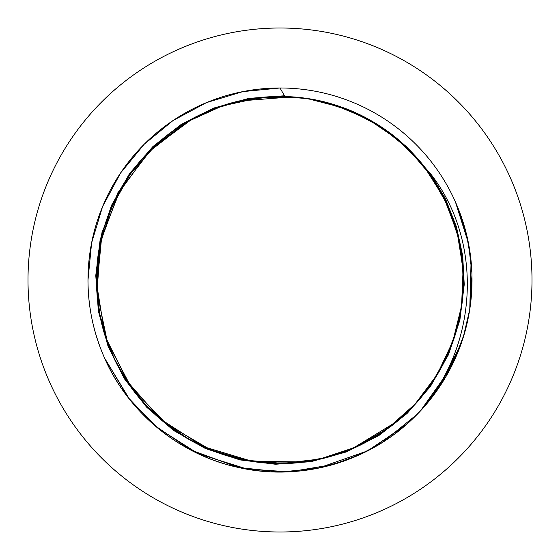 <?xml version="1.0" encoding="UTF-8"?>
<svg xmlns="http://www.w3.org/2000/svg" width="560" height="560" viewBox="0 0 560 560"><rect width="100%" height="100%" fill="white"/><g stroke="black" fill="none" stroke-linecap="round" stroke-linejoin="round"><path stroke-width="0.84" d="M280.007 87.99L242.907 91.609L206.521 102.606L173.019 120.554L144.228 144.235L120.554 173.026L102.606 206.528L91.609 242.907L87.99 280.007A192.017 192.017 0 0 1 280.007 87.99L242.907 91.609L206.521 102.606L173.019 120.554L144.228 144.235L120.554 173.026L102.606 206.528L91.609 242.907L87.99 280.007A192.017 192.017 0 0 1 280 87.983A192.017 192.017 0 0 1 472.017 280A192.017 192.017 0 0 1 280 472.017A192.017 192.017 0 0 1 87.983 280C87.948 306.698 93.485 332.731 104.587 358.106A192.017 192.017 0 0 1 87.99 280.007L91.609 242.907L102.606 206.528L120.554 173.026L144.228 144.235L173.019 120.554L206.521 102.606L242.907 91.609L280.007 87.99L242.907 91.609L206.521 102.606L173.019 120.554L144.228 144.235L120.554 173.026L102.606 206.528L91.609 242.907L87.99 280.007L91.609 242.907L102.606 206.528L120.554 173.026L144.228 144.235L173.019 120.554L206.521 102.606L242.907 91.609L280.007 87.99L285.005 96.649L308.126 98.763L343.966 108.073L376.985 124.152L406.336 146.524L430.78 174.048C488.971 248.759 475.734 364.742 404.81 425.922C359.884 464.905 295.54 480.907 237.748 467.313C180.005 454.916 128.184 412.538 104.587 358.106L128.485 397.957L155.092 425.838L191.87 450.597L240.254 467.859L282.975 471.996L320.355 467.726L345.338 460.558L369.803 449.722L407.092 423.941M532 280A252 252 0 0 0 280 28A252 252 0 0 0 28 280A252 252 0 0 0 280 532A252 252 0 0 0 532 280M219.359 106.904L230.902 103.292C164.801 120.757 111.132 179.312 99.652 246.652C86.289 313.649 115.458 387.527 170.947 427.476C229.243 471.996 316.099 475.377 377.489 435.365C440.223 397.488 474.957 317.821 460.229 245.952C448.385 178.591 394.506 120.155 328.328 103.082C262.661 84.147 186.564 107.072 142.114 159.068C92.911 213.451 82.313 299.705 117.061 364.21C149.576 429.863 226.051 471.121 298.886 462.448C367.045 456.274 429.807 407.4 452.326 342.825C476.651 278.908 460.061 201.117 411.866 152.523C361.725 99.022 276.633 81.382 209.517 110.684C141.428 137.669 93.996 210.469 96.628 283.752C97.153 352.219 140.7 418.817 203.231 446.579C264.95 476.091 343.882 465.934 396.277 421.862C453.705 376.264 478.247 292.901 454.524 223.601C433.202 153.531 364.504 100.303 291.256 96.943C223.013 91.875 153.111 129.787 120.316 189.784C85.848 248.836 89.446 328.279 129.003 384.118C169.701 445.144 250.74 476.511 321.79 458.598C393.407 443.135 452.123 379.057 461.524 306.313C472.192 238.763 440.216 166.019 383.187 128.373C327.236 89.138 247.828 86.1 188.909 120.82C129.15 154.007 91.553 223.958 96.985 292.033C100.506 360.234 146.937 424.669 210.525 449.75C256.781 469.329 314.937 467.943 361.228 444.458C409.703 419.251 441.532 380.814 456.708 329.154C470.379 277.067 462.966 227.717 434.462 181.09C406.931 137.074 357.833 105.882 308.126 98.763M455.672 202.482L455.91 203.021M463.407 223.146L463.974 225.008M464.359 226.317L464.492 226.772M468.188 241.864L468.951 245.812M470.603 256.718L471.415 264.81M471.625 267.785L471.933 274.267M471.954 275.184L469.7 309.722L464.345 333.746L453.677 361.9M456.008 203.245L457.772 207.424M468.776 244.867L470.106 252.98M471.163 261.94L471.394 264.537M471.87 272.566L468.454 243.187L455.42 201.901L458.668 209.664M461.391 343L460.019 346.815M424.347 406.623L420.434 410.956L450.345 368.613L463.246 337.372L469.763 309.344L471.086 261.114L466.599 234.717L455.42 201.901M461.321 343.189L457.317 353.675M457.247 353.857L438.039 389.06L420.322 411.075M417.578 413.952L382.382 442.442L360.304 454.419L332.934 464.576L289.87 471.765L248.08 469.343L198.415 453.824L157.437 427.812L129.675 399.469L104.587 358.106L128.233 397.635L154.693 425.495L190.596 449.932L238.581 467.495L281.288 472.01L318.115 468.195L367.5 450.919L404.81 425.922L367.486 450.926L318.094 468.202L281.274 472.01L238.588 467.495L190.589 449.932L154.693 425.495L128.24 397.635L104.587 358.106M458.675 209.678L458.983 210.462M464.114 225.47L466.151 232.89M466.361 233.73L466.459 234.15M468.79 244.937L470.05 252.581M471.723 269.437L471.765 270.228M461.349 343.112L440.818 384.916L420.462 410.921M429.716 172.634L445.074 198.184L456.176 226.1L462.574 255.269L464.184 284.536L459.844 320.033L448.434 354.669L430.43 386.386L407.043 413.448L378.868 435.477L346.311 451.906L311.157 461.594L275.478 464.191L239.981 459.851L205.345 448.441L173.628 430.437L146.566 407.05L124.537 378.875L108.108 346.318L98.42 311.157L95.823 275.485L100.163 239.988L111.573 205.345L129.577 173.635L152.964 146.573L181.139 124.544L213.696 108.115L248.857 98.42L284.529 95.83L248.857 98.42L213.696 108.115L181.139 124.544L152.964 146.573L129.577 173.635L111.573 205.345L100.163 239.988L95.823 275.485L98.42 311.157L108.108 346.318L124.537 378.875L146.566 407.05L173.628 430.437L205.345 448.441L239.981 459.851L275.478 464.191L311.157 461.594L346.311 451.906L378.868 435.477L407.043 413.448L430.43 386.386L448.434 354.669L459.844 320.033L464.184 284.536L462.574 255.269L456.176 226.1L445.074 198.184L429.716 172.634L445.074 198.184L456.176 226.1L462.574 255.269L464.184 284.536L459.844 320.033L448.434 354.669L430.43 386.386L407.043 413.448L378.868 435.477L346.311 451.906L311.157 461.594L275.478 464.191L239.981 459.851L205.345 448.441L173.628 430.437L146.566 407.05L124.537 378.875L108.108 346.318L98.42 311.157L95.823 275.485L100.163 239.988L111.573 205.345L129.577 173.635L152.964 146.573L181.139 124.544L213.696 108.115L248.857 98.42L284.529 95.83L248.857 98.42L213.696 108.115L181.139 124.544L152.964 146.573L129.577 173.635L111.573 205.345L100.163 239.988L95.823 275.485L98.42 311.157L108.108 346.318L124.537 378.875L146.566 407.05L173.628 430.437L205.345 448.441L239.981 459.851L275.478 464.191L311.157 461.594L346.311 451.906L378.868 435.477L407.043 413.448L430.43 386.386L448.434 354.669L459.844 320.033L464.184 284.536L462.574 255.269L456.176 226.1L445.074 198.184L429.716 172.634L445.074 198.184L456.176 226.1L462.574 255.269L464.184 284.536L459.844 320.033L448.434 354.669L430.43 386.386L407.043 413.448L378.868 435.477L346.311 451.906L311.157 461.594L275.478 464.191L239.981 459.851L205.345 448.441L173.628 430.437L146.566 407.05L124.537 378.875L108.108 346.318L98.42 311.157L95.823 275.485L101.962 232.624L118.328 191.667M430.78 174.048L445.704 199.367L456.477 226.926L462.679 255.682L464.233 284.508L459.893 320.019L448.49 354.662L430.486 386.386L407.099 413.462L378.917 435.498L346.353 451.934L311.192 461.636L275.506 464.24L239.995 459.9L205.352 448.497L173.628 430.493L146.552 407.099L124.516 378.924L108.08 346.36L98.378 311.192L95.774 275.513L100.114 240.002L111.517 205.352L129.521 173.628L152.915 146.559L181.09 124.516L213.654 108.08L248.822 98.385L284.501 95.781M298.872 97.566L260.085 97.678L222.285 105.917L187.068 121.884L155.953 144.914L130.291 174.048L111.3 208.04L99.911 245.28L96.628 283.752L104.755 334.117L114.051 358.099L126.595 380.541L160.314 418.992L203.231 446.579L252.084 461.286L303.219 461.944L328.426 456.911L352.702 448.399L396.277 421.862L414.89 404.292L431.011 384.111L444.171 361.802L454.055 337.869L460.46 312.83L463.281 287.189L462.476 261.457L458.087 236.124L450.205 211.666L438.977 188.538L424.606 167.181L407.351 148.008L387.527 131.418L365.533 117.761L341.824 107.331L316.953 100.352M297.423 97.419L291.256 96.943L240.422 100.919L215.768 108.22L192.395 118.874L151.326 149.31L120.316 189.784L101.647 237.23L96.768 288.12L99.708 313.642L106.176 338.52L129.003 384.118L146.062 405.328L166.306 423.927L189.147 439.327L214.011 451.136L240.296 459.081L267.421 462.994L294.777 462.826L321.79 458.598L347.872 450.408L372.463 438.417L395.031 422.877L415.072 404.096L432.11 382.48L445.753 358.54L455.644 332.892L461.524 306.313L463.253 272.055L458.493 237.818L447.412 205.079L430.43 175.063L408.184 148.82L381.451 127.211L351.162 110.964L318.325 100.639M300.615 97.755L271.621 96.789L242.795 100.415L214.935 108.514L188.909 120.82L148.645 152.012L118.37 193.319L100.73 241.248L96.985 292.033L107.345 341.894L131.103 387.107L166.523 424.102L210.525 449.75L245.448 460.152L282.597 463.4L319.816 459.046L355.285 447.265L387.464 428.652L415.079 404.089L437.122 374.633L452.809 341.474L461.58 305.886L463.099 269.213L457.254 232.841L444.171 198.198L424.256 166.733L398.258 139.818L367.304 118.713L333.053 104.419"/></g></svg>
